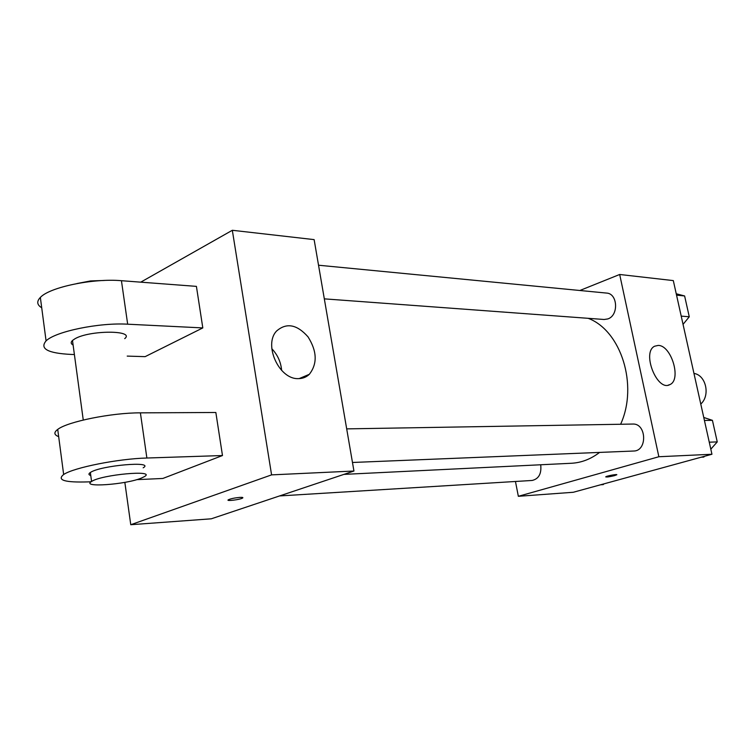 <?xml version="1.0" encoding="UTF-8"?>
<svg xmlns="http://www.w3.org/2000/svg" width="755" height="755" viewBox="0 0 755 755"><rect width="100%" height="100%" fill="white"/><g stroke="black" fill="none" stroke-linecap="round" stroke-linejoin="round"><path stroke-width="1.13" d="M700.772 404.038C710.568 395.441 705.982 375.065 693.968 373.432M579.849 290.496L619.676 274.48L673.309 280.596L711.946 454.255L573.281 492.269L518.345 496.299L515.457 481.473M343.912 474.385L571.422 463.268C581.435 462.73 590.825 459.115 599.602 452.405M620.619 424.263C638.456 385.267 621.044 330.596 588.183 318.317M619.676 274.48L658.86 456.737L518.345 496.299M352.472 462.475L633.615 451.028C647.601 451.15 646.629 423.111 632.69 424.055L346.696 428.878M279.605 495.931L532.181 480.454C538.825 478.868 541.656 473.64 540.703 464.769M318.534 265.222L606.548 293.072C617.779 293.44 618.892 315.486 607.832 318.931L604.094 319.488L324.32 298.857M658.86 456.737L711.946 454.255M658.19 345.422C671.355 345.167 681.756 379.897 669.874 384.606C657.209 392.034 641.42 352.226 654.66 346.205L658.19 345.422M616.788 474.716L614.645 475.603C609.389 476.867 606.435 477.264 605.803 476.792C606.652 475.886 618.09 473.838 616.722 474.838L605.736 476.905M140.741 282.162L232.323 230.284L314.127 239.618L353.944 471.026L211.287 518.808L130.766 524.716L124.839 482.36M676.235 293.761L684.615 295.96L689.268 316.779L683.048 324.376M676.546 295.148L684.615 295.96M681.208 316.118L689.268 316.779M703.754 417.458L712.427 420.346L717.25 441.901L710.814 449.168M704.5 456.294L703.802 457.077L701.178 457.209M704.424 420.459L712.427 420.346M709.256 442.185L717.25 441.901M603.896 483.88L603.283 484.597L600.574 484.785M298.244 378.623C279.152 379.538 263.268 344.761 276.585 331.02C286.485 322.442 296.96 324.386 308.021 336.853C317.091 351.283 317.525 363.768 309.323 374.31C306.266 377.217 302.576 378.651 298.244 378.623M232.323 230.284L271.583 474.876L353.944 471.026L211.287 518.808M314.127 239.618L353.944 471.026M281.634 370.403C280.898 362.06 277.623 354.831 271.819 348.716M239.92 497.385C242.478 497.262 243.374 497.479 242.61 498.036C240.288 499.668 225.33 501.499 228.35 499.772C230.879 498.659 234.739 497.856 239.92 497.385M271.583 474.876L130.766 524.716M127.218 356.105L145.149 356.643L202.812 327.915L196.413 286.371L121.432 280.7C93.195 278.161 49.604 287.183 40.355 297.432C36.504 301.415 36.957 304.869 41.714 307.776M136.617 479.661L162.844 478.462L222.48 455.539L215.845 412.485L140.392 412.853C111.966 412.702 67.488 421.639 57.72 429.416C53.662 432.455 53.983 434.861 58.673 436.635M124.726 338.636C135.39 330.105 89.798 329.982 74.943 338.778L72.489 340.467C70.602 342.26 70.81 343.78 73.103 345.044M74.396 354.529L71.187 354.435C47.829 353.264 39.458 348.753 46.074 340.882C55.492 331.436 99.367 322.442 127.671 324.197L121.432 280.7M202.812 327.915L127.671 324.197M104.36 280.464L90.525 280.945L76.916 283.55M143.167 467.826C155.483 460.701 100.453 465.391 90.355 472.498C88.373 473.81 88.505 474.82 90.76 475.499M222.48 455.539L146.876 458.021C118.393 458.71 73.603 467.609 63.656 474.517C56.616 480.189 64.855 482.643 88.382 481.879L91.157 481.747M141.355 478.094C125.972 484.587 80.502 487.853 91.572 481.473C101.708 474.546 156.776 469.648 144.422 476.613L141.355 478.094M146.876 458.021L140.392 412.853M668.175 385.154L669.874 384.606M309.323 374.31L299.122 378.614M242.61 498.036L242.515 497.451M72.489 340.467L83.258 420.025M91.572 481.473L90.355 472.498M46.074 340.882L40.355 297.432M63.656 474.517L57.72 429.416"/></g></svg>
